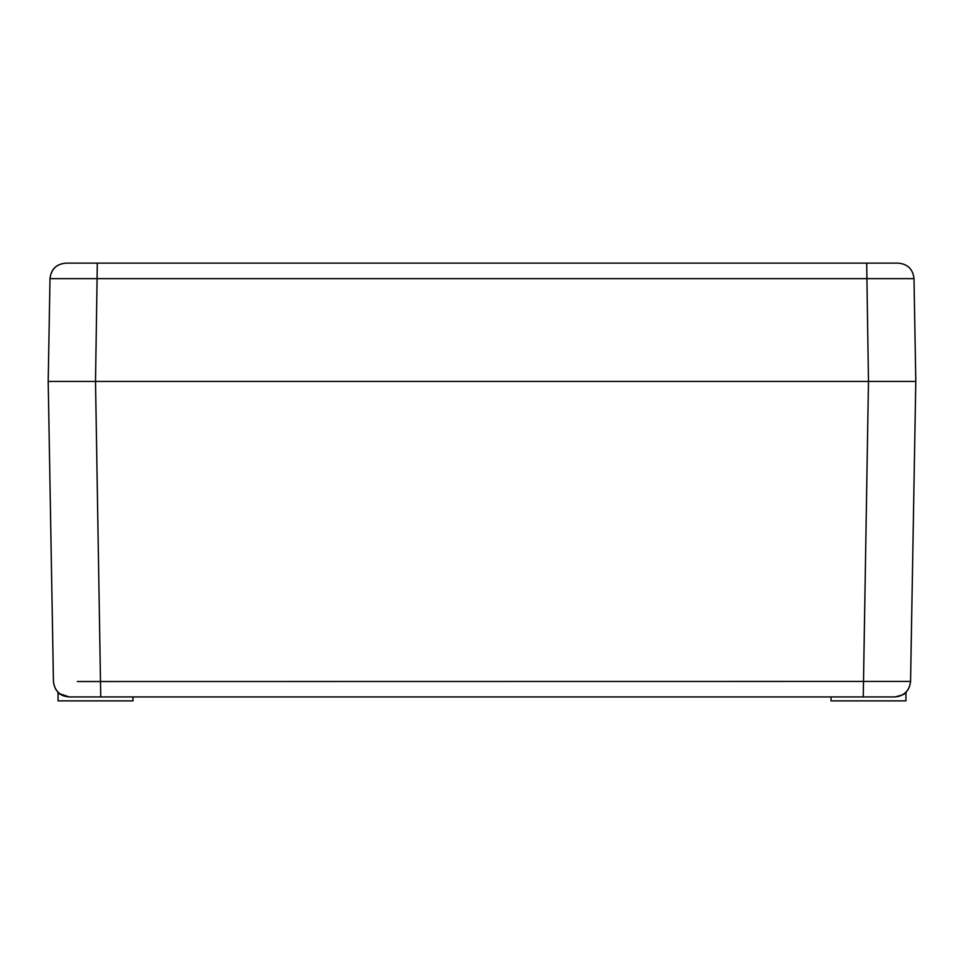<?xml version="1.0" encoding="UTF-8"?>
<svg xmlns="http://www.w3.org/2000/svg" width="964" height="964" viewBox="0 0 964 964"><rect width="100%" height="100%" fill="white"/><g stroke="black" fill="none" stroke-linecap="round" stroke-linejoin="round"><path stroke-width="1.45" d="M65.95 263.124L898.231 263.124C907.69 264.028 912.944 269.197 914.005 278.632L49.995 278.632C51.116 269.257 56.382 264.088 65.769 263.124C56.382 264.088 51.116 269.257 49.995 278.632C51.056 269.197 56.31 264.028 65.769 263.124L97.316 263.124L95.52 381.443L48.2 381.443L915.8 381.443L910.558 681.428L77.301 681.524M48.2 381.443L53.442 681.428C54.502 690.863 59.756 696.032 69.203 696.924L69.203 696.924C59.816 695.972 54.562 690.802 53.442 681.428L48.2 381.443L49.995 278.632M132.984 696.924L132.984 700.876L58.057 700.876L58.057 692.309C58.382 693.875 62.094 695.418 69.203 696.924C59.816 695.972 54.562 690.802 53.442 681.428M899.255 696.285L894.797 696.924C901.906 695.418 905.618 693.875 905.943 692.309L905.943 700.876L831.016 700.876L831.016 696.924L894.797 696.924L69.203 696.924L100.75 696.924L95.52 381.443L868.48 381.443L863.25 696.924M64.745 696.285L62.744 695.538M62.636 695.49L61.178 694.731M901.099 695.61L894.797 696.924C901.894 695.418 905.618 693.887 905.943 692.309L902.822 694.731M905.943 692.309L902.919 694.683M894.797 696.924C904.184 695.972 909.438 690.802 910.558 681.428L910.558 681.428C909.498 690.863 904.244 696.032 894.797 696.924C904.244 696.032 909.498 690.863 910.558 681.428C909.438 690.802 904.184 695.972 894.797 696.924M62.66 695.502L61.19 694.731M59.792 693.815L69.203 696.924M898.231 263.124L898.231 263.124C907.69 264.028 912.944 269.197 914.005 278.632L915.8 381.443L868.48 381.443L866.684 263.124L898.05 263.124"/></g></svg>
